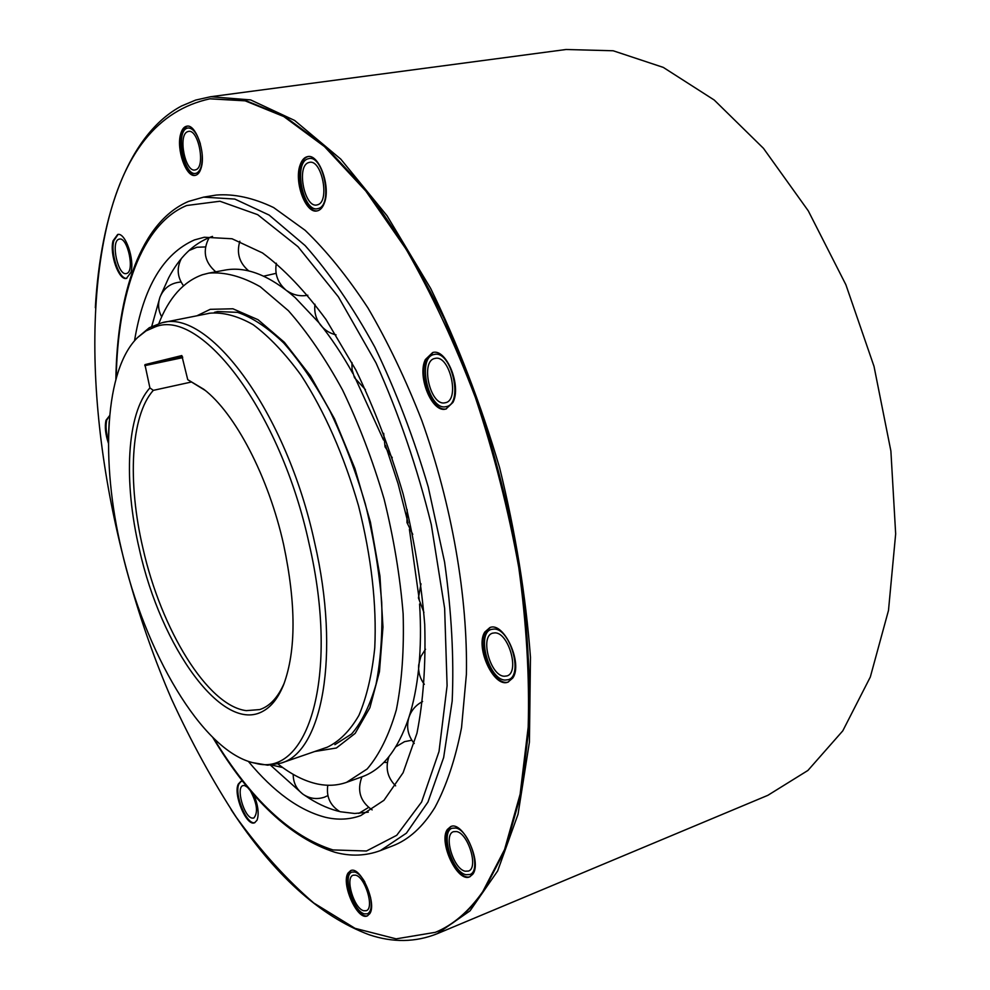 <?xml version="1.0" encoding="UTF-8"?>
<svg xmlns="http://www.w3.org/2000/svg" width="990" height="990" viewBox="0 0 990 990"><rect width="100%" height="100%" fill="white"/><g stroke="black" fill="none" stroke-linecap="round" stroke-linejoin="round"><path stroke-width="1.49" d="M155.331 326.836C201.143 308.088 280.566 411.184 309.127 543.844C339.978 676.405 307.841 778.091 255.519 763.278L252.648 762.634C201.576 750.024 144.775 652.014 121.56 549.858C100.349 460.585 104.742 369.53 137.622 337.503L146.013 330.92L155.331 326.836M149.911 387.919C126.522 413.634 123.391 481.697 139.38 549.289C160.85 646.965 223.072 734.939 263.488 710.931C271.767 706.241 278.499 697.443 283.697 684.535C296.159 650.702 296.134 604.073 283.635 544.661C268.624 476.871 235.076 413.053 203.816 389.293L187.741 379.677L181.814 355.558L144.936 364.642L149.911 387.919L153.326 390.357L191.07 382.091M137.622 337.503L149.317 327.702L161.902 322.765C208.643 308.286 286.457 411.766 314.634 542.631C340.758 655.665 322.022 752.152 281.036 763.117L267.671 765.196L252.648 762.634M205.252 390.444L187.741 379.677M153.326 390.357C130.47 415.763 127.376 482.378 143.018 548.571C161.271 629.628 207.442 705.845 246.287 710.647L259.739 709.57C269.911 706.241 278.116 697.331 284.353 682.815M248.304 761.335C273.648 791.913 299.388 810.575 325.549 817.319C337.862 820.203 349.606 819.621 360.781 815.574L383.959 800.304L403.103 772.732L416.951 733.256C423.275 701.44 425.861 665.156 424.722 624.442C421.295 581.971 414.08 538.424 403.079 493.8C390.085 449.732 374.356 408.486 355.905 370.074L326.044 319.547C304.92 290.874 283.734 268.661 262.461 252.92L232.031 238.763L204.299 237.254L194.486 239.914C163.35 253.65 143.364 287.286 134.516 340.808M160.986 294.822L168.696 277.745C179.462 257.276 193.434 243.713 210.61 237.068L212.516 236.412M368.292 812.171L354.692 813.483L340.647 811.788C330.4 809.461 320.055 805.056 309.623 798.571L304.091 794.958M302.643 793.955L270.48 765.159M151.755 326.329L159.501 298.844M158.846 323.507C168.919 297.817 183.422 281.568 202.393 274.762L208.754 273.129C224.681 271.78 241.845 276.321 260.246 286.741L288.387 310.687C307.346 332.157 325.413 358.628 342.614 390.11C358.825 423.918 372.648 460.202 384.071 498.948C393.748 538.164 400.108 576.465 403.14 613.837C404.168 649.7 401.915 681.677 396.359 709.768C389.095 734.988 379.368 754.714 367.166 768.982L346.537 782.36L361.993 776.816C382.251 769.638 397.856 749.937 408.796 717.738L408.882 717.465C413.449 703.308 416.691 687.147 418.609 668.993M418.77 667.495C420.713 647.93 420.985 626.757 419.587 603.987M419.327 600.138L409.402 529.316M408.078 523.042L398.079 483.714L385.506 445.389M383.501 439.993L354.42 376.311M352.898 373.539C342.255 354.469 331.118 337.776 319.498 323.445M318.879 322.666L295.094 297.532C269.416 275.245 246.015 266.112 224.891 270.122L208.754 273.129M346.537 782.36C337.479 785.528 327.975 786.11 318 784.105C304.846 781.345 291.518 774.65 278.042 764.008M95.337 307.704C100.621 213.419 129.047 133.86 181.578 105.98L195.636 100.089L210.647 96.723L250.619 99.903L294.575 120.421L340.783 159.13L387.016 215.709L430.662 288.424C457.689 343.914 480.67 403.673 499.604 467.688C515.53 532.509 525.814 595.708 530.467 657.261L529.427 742.054L518.042 814.226L497.648 870.952L470.027 910.85L437.122 933.743C415.478 942.381 392.795 942.715 369.06 934.721C319.597 916.072 273.624 874.393 231.153 809.684M187.395 131.744C177.816 135.469 185.254 172.483 195.055 169.983L195.995 169.711C205.697 166.555 198.396 128.923 188.508 131.385L187.395 131.744M308.41 162.657C296.22 166.53 304.586 208.135 316.874 204.967L317.728 204.732C330.078 201.576 321.923 159.217 309.524 162.348L308.41 162.657M435.13 358.405L434.895 358.454C420.007 360.83 430.143 406.086 444.795 402.831L445.364 402.72C460.276 400.356 449.707 354.408 435.13 358.405M494.864 632.87L492.636 633.167C479.544 636.285 490.347 676.133 504.306 676.244L506.868 675.935C520.01 672.792 508.724 632.313 494.864 632.87M456.427 831.538L453.457 831.699C443.112 834.607 453.371 869.171 465.213 871.212L468.443 871.064C478.838 868.131 468.159 833.023 456.427 831.538M355.583 875.16L353.145 875.21C344.78 877.462 353.95 908.535 363.639 910.726L366.263 910.701C374.666 908.436 365.186 876.905 355.583 875.16M247.871 787.545L244.592 785.515L243.02 785.577C235.657 787.236 243.899 816.824 252.091 818.099L253.799 818.049C258.353 812.567 257.115 803.286 250.074 790.193M109.185 421.666L108.566 434.61M118.8 239.246C110.571 241.708 118.008 275.925 126.237 273.562L126.671 273.45C135.011 271.458 127.648 236.721 119.369 239.085L118.8 239.246M437.122 933.743L767.844 795.329L807.914 770.455L842.787 730.843L870.321 676.999L888.488 610.446L895.665 533.882L890.889 451.019L874.021 366.387L845.905 284.786L808.261 210.821L763.451 148.314L714.211 100.015L663.275 67.394L613.194 50.775L566.045 49.5L210.647 96.723M200.426 144.132C197.134 133.403 192.988 128.007 187.964 127.97C192.988 128.007 197.134 133.403 200.426 144.132C197.134 133.403 192.988 128.007 187.964 127.97C192.988 128.007 197.134 133.403 200.426 144.132C197.134 133.403 192.988 128.007 187.964 127.97L186.64 128.378C175.379 132.821 184.152 176.307 195.661 173.374L196.75 173.052C200.784 170.713 202.591 164.526 202.17 154.477C202.591 164.526 200.784 170.713 196.75 173.052C200.784 170.713 202.591 164.526 202.17 154.477C202.591 164.526 200.784 170.713 196.75 173.052C200.784 170.713 202.591 164.526 202.17 154.477M307.593 158.932C293.263 163.56 303.113 212.442 317.567 208.704L318.545 208.445C333.086 204.794 323.52 154.886 308.917 158.561L307.593 158.932M434.276 354.469L434.041 354.519C416.53 357.316 428.398 410.491 445.649 406.742L446.341 406.605C463.902 403.821 451.415 349.705 434.276 354.469M494.035 629.046L491.436 629.38C476.042 633.043 488.701 679.87 505.135 680.068L508.192 679.709C523.648 675.997 510.32 628.304 494.035 629.046M455.66 828.024L452.183 828.234C440.006 831.637 452.046 872.252 465.981 874.702L469.817 874.541C482.056 871.076 469.446 829.719 455.66 828.024M364.889 882.14C361.573 876.447 358.232 873.069 354.878 872.017L352.019 872.079C342.181 874.727 352.935 911.233 364.345 913.857L367.451 913.832C371.052 911.877 372.079 906.395 370.532 897.385M186.64 128.378C175.379 132.821 184.152 176.307 195.661 173.374L196.75 173.052L195.661 173.374C184.152 176.307 175.379 132.821 186.64 128.378C175.379 132.821 184.152 176.307 195.661 173.374C184.152 176.307 175.379 132.821 186.64 128.378L187.964 127.97L186.64 128.378M482.712 891.73C468.728 911.555 452.95 925.093 435.377 932.32L396.149 938.854L355.026 928.335L313.781 903.004C286.704 879.714 260.865 851.128 236.276 817.245C212.664 781.048 191.082 741.634 171.518 699.027C105.942 547.668 76.923 361.239 106.264 228.851C123.119 153.561 157.657 110.212 209.855 98.827L245.161 100.844L283.746 116.523L324.473 146.582L365.817 191.045L406.024 249.072C431.727 293.906 454.856 343.419 475.423 397.621C493.973 453.494 508.427 510.122 518.772 567.493C526.482 624.034 529.613 677.222 528.19 727.093L520.134 794.166L504.591 849.482L482.712 891.73M392.411 845.967C408.635 839.829 422.792 827.009 434.882 807.506C446.44 785.961 455.326 759.342 461.538 727.662L466.389 674.363C467.899 597.218 451.923 504.801 421.814 420.552C405.739 379.43 387.783 341.897 367.946 307.94C347.44 276.705 326.49 250.817 305.081 230.262L273.624 207.554C253.23 197.814 234.123 193.656 216.29 195.055L203.594 197.134L234.816 199.064L269.132 215.065L305.106 245.557C329.423 272.906 352.65 306.752 374.802 347.094C395.715 390.481 413.535 437.122 428.249 486.993L444.584 562.06C451.539 611.721 454.076 658.053 452.183 701.031L443.644 757.585L427.952 802.061L406.395 833.172L380.395 850.583L392.411 845.967M130.952 272.349C134.813 259.355 125.247 232.143 117.674 234.469L113.046 240.817C109.383 253.997 118.862 280.702 126.435 278.413L130.952 272.349M201.193 167.793C205.932 152.943 195.834 123.812 186.825 126.175C183.992 126.695 181.937 129.344 180.626 134.12C176.133 149.218 186.132 177.73 195.166 175.391C197.864 174.883 199.881 172.347 201.193 167.793M324.411 202.876C330.945 186.467 319.003 153.574 307.68 156.606C304.326 157.237 301.789 160.071 300.081 165.095C293.869 181.814 305.712 213.951 317.06 210.932C320.24 210.301 322.69 207.615 324.411 202.876M452.937 402.423C461.835 385.877 446.292 347.936 432.642 352.551L425.341 359.58C416.864 376.497 432.246 413.585 445.97 408.994L452.937 402.423M512.808 677.989C523.153 663.337 503.885 621.324 489.877 627.573L484.766 632.078C474.915 647.113 493.886 688.285 508.031 682.098L512.808 677.989M472.775 874.232C482.353 862.203 462.714 820.277 450.648 826.625L447.356 829.484C438.211 841.859 457.516 883.043 469.743 876.806L472.775 874.232M369.765 913.696C377.289 903.301 360.323 865.384 350.621 870.643L348.035 873.056C340.832 883.736 357.514 921.034 367.339 915.886L369.765 913.696M242.835 781.283L240.855 781.37L238.293 784.08C232.935 794.289 246.51 826.737 254.579 822.777L257.016 820.252C259.231 813.99 258.18 805.452 253.861 794.636M109.667 415.54L105.98 420.305C104.618 426.752 105.447 434.424 108.455 443.322M435.773 932.147L436.182 931.986C453.767 924.747 469.557 911.221 483.553 891.384L505.445 849.148L521.012 793.832L529.081 726.771C530.516 676.913 527.385 623.725 519.688 567.208C509.355 509.85 494.913 453.247 476.363 397.386L444.126 318.644C419.921 269.948 394.119 227.353 366.746 190.884L325.388 146.446L284.65 116.399L246.04 100.72L210.288 98.777M126.819 278.326C119.246 279.675 110.249 253.564 113.825 240.681L118.07 234.42M195.587 175.304C186.59 176.752 177.074 148.797 181.467 134.009L183.831 128.638L187.246 126.138M317.505 210.833C306.207 212.974 294.884 181.368 300.985 164.946C302.606 160.17 304.982 157.373 308.137 156.544M446.428 408.858C432.717 412.57 417.929 376.027 426.269 359.37L433.1 352.465M508.476 681.937C494.257 687.147 475.955 646.581 485.657 631.781L490.335 627.437M470.151 876.62C457.776 881.781 439.201 841.314 448.198 829.162L451.069 826.477M367.723 915.713C357.724 919.76 341.748 883.204 348.814 872.759L351.017 870.507M254.937 822.616C246.72 825.524 233.776 793.794 239.023 783.82L241.226 781.271M108.455 441.02C106.029 432.816 105.447 425.861 106.71 420.131L109.667 415.602M324.015 748.304L326.7 747.475C339.112 741.708 349.854 731.016 358.912 715.374C366.733 696.997 372.017 674.462 374.764 647.769C376.794 604.246 371.386 556.937 358.541 505.853C343.877 455.264 324.695 411.679 300.997 375.111C285.17 353.455 269.243 336.662 253.205 324.732C237.501 315.798 222.837 311.974 209.224 313.248L207.368 313.657M144.936 364.642L182.494 356.722M182.704 357.65L144.775 365.644M116.238 378.032C117.662 293.646 141.644 224.148 186.677 205.512L219.929 201.242L257.685 214.669L298.015 246.708L338.407 296.864L375.99 362.872C398.76 413.548 417.186 467.441 431.281 524.539L444.634 608.306L447.096 685.699L439.016 751.497L421.604 802.011L396.718 835.312L366.461 851.004L332.949 849.927C290.466 836.476 250.73 799.301 213.741 738.404M334.892 744.653L351.636 733.961C361.734 722.255 369.876 705.684 376.039 684.263C380.729 660.305 382.623 632.994 381.707 602.304C379.083 570.327 373.626 537.57 365.347 504.021C355.583 470.869 343.765 439.832 329.918 410.887C315.228 383.922 299.822 361.288 283.685 342.961C267.572 327.566 252.19 317.369 237.563 312.345L217.713 311.553L214.422 312.345M314.746 751.497L336.377 748.007L355.175 733.38L369.901 707.689L379.455 671.703L382.969 627.054L379.962 576.168L370.433 522.163L354.903 468.505L334.422 418.683L310.377 375.792L284.365 342.293L258.043 319.721L232.91 308.781L210.239 309.326L196.862 315.81M209.237 313.347L161.902 322.765M326.675 747.388L281.036 763.117M212.763 737.451C250.111 799.809 290.899 838.109 335.14 852.353C350.819 856.536 365.904 855.954 380.395 850.583M203.594 197.134L188.546 201.416C140.728 221.748 117.117 293.387 115.867 379.356M246.72 270.493L247.426 269.862M209.175 237.612C202.294 250.668 204.497 262.065 215.758 271.817M205.499 246.931L196.874 247.253L188.954 250.557M181.331 258.625C176.529 268.043 177.26 277.089 183.509 285.764M181.046 282.014C171.035 282.806 164.043 287.768 160.083 296.901C157.657 303.744 158.19 310.377 161.692 316.812M271.73 765.072L282.695 767.522M293.201 774.353C293.213 782.805 296.592 789.513 303.336 794.463C309.92 798.744 316.973 799.648 324.473 797.16L327.888 795.613M327.801 785.243C326.131 796.702 330.128 805.489 339.805 811.602M358.776 813.421L368.565 807.432M361.932 776.841C356.808 790.589 360.212 801.603 372.141 809.894M387.375 762.51L383.897 762.374M388.971 756.632C385.16 767.782 387.375 777.521 395.616 785.85M411.803 740.235L404.526 741.659L395.802 746.844M422.619 701.526C415.911 704.954 411.333 710.263 408.895 717.441C406.147 727.068 407.93 735.756 414.253 743.502M425.502 649.217L420.8 656.63L418.671 665.156C418.176 672.26 420.057 678.645 424.326 684.325M420.998 583.803L418.424 597.935L423.93 612.464M407.162 509.64L406.964 522.547L412.756 534.39M383.662 433.323L385.048 446.849L392.275 457.788M351.957 362.526L352.056 369.703L354.494 377.71L365.446 389.664M314.981 304.252C314.016 311.949 315.872 318.891 320.574 325.079C324.621 330.115 329.781 333.37 336.043 334.868M287.335 291.01C293.622 295.206 300.453 296.616 307.816 295.23M276.371 263.241C274.539 273.5 277.447 282.187 285.108 289.29M263.649 276.173L276.123 273.339M239.852 241.251C236.35 253.044 239.333 262.956 248.787 270.951M435.377 932.32L436.182 931.986M209.855 98.827L210.722 98.715"/></g></svg>
